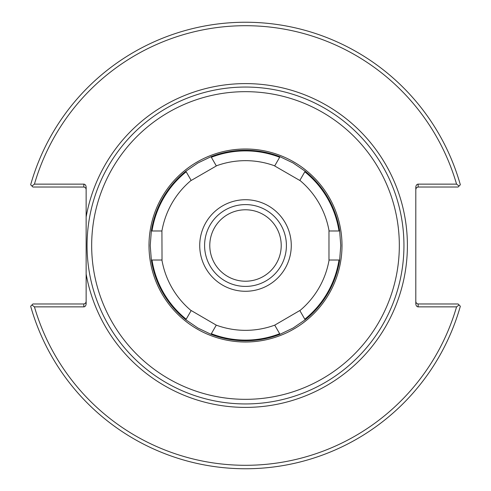 <?xml version="1.0" encoding="UTF-8"?>
<svg xmlns="http://www.w3.org/2000/svg" width="491" height="491" viewBox="0 0 491 491"><rect width="100%" height="100%" fill="white"/><g stroke="black" fill="none" stroke-linecap="round" stroke-linejoin="round"><path stroke-width="0.74" d="M245.5 403.94A158.44 158.44 0 0 0 382.716 166.277A158.44 158.44 0 0 0 108.284 166.277A158.44 158.44 0 0 0 245.5 403.94A158.44 158.44 0 0 1 89.54 273.426A158.44 158.44 0 0 0 245.5 403.94M86.14 216.961L86.14 274.039A161.901 161.901 0 0 0 334.586 380.685A161.901 161.901 0 0 0 334.586 110.315A161.901 161.901 0 0 0 86.14 216.961L86.14 187.396A3.259 2.302 -90 0 0 83.832 184.137L34.438 184.137A219.802 219.802 0 0 1 456.562 184.137L418.117 184.137A3.259 2.302 -90 0 0 415.809 187.396L415.809 303.604A3.259 2.302 90 0 0 418.117 306.863L456.562 306.863A219.802 219.802 0 0 1 34.438 306.863L83.832 306.863A3.259 2.302 90 0 0 86.14 303.604L86.14 274.039M281.22 245.5A35.72 35.72 0 0 1 227.64 276.433A35.72 35.72 0 0 1 227.64 214.567A35.72 35.72 0 0 1 281.22 245.5M245.5 286.406A40.906 40.906 0 0 1 210.074 225.044A40.906 40.906 0 0 1 280.926 225.044A40.906 40.906 0 0 1 245.5 286.406A40.906 40.906 0 0 1 210.074 225.044A40.906 40.906 0 0 1 280.926 225.044A40.906 40.906 0 0 1 245.5 286.406M415.809 301.677L416.313 303.113L417.859 303.966L458.085 303.978L460.337 306.237A223.258 223.258 0 0 1 30.663 306.237L32.915 303.978L83.832 303.978L83.832 306.863M456.562 306.863L459.073 304.966M86.14 189.323L85.637 187.887L84.09 187.034L32.915 187.022L30.663 184.763A223.258 223.258 0 0 1 460.337 184.763L458.085 187.022L418.117 187.022L418.117 184.137M34.438 184.137L31.927 186.034M86.14 301.677L85.465 303.303L83.832 303.978M31.927 304.966L34.438 306.863M415.809 189.323L416.485 187.697L418.117 187.022M459.073 186.034L456.562 184.137M216.279 325.146L210.995 334.297L197.867 328.006L185.85 319.782L191.189 310.533L216.279 325.146A84.833 84.833 0 0 0 274.721 325.146L299.811 310.533L305.15 319.782L293.133 328.006L280.005 334.297L274.721 325.146M161.92 230.985L162.024 260.015L151.345 260.015A95.266 95.266 0 0 0 185.85 319.782L186.187 319.199A94.603 94.603 0 0 1 152.014 260.015L151.345 260.015L150.234 245.5L151.345 230.985A95.266 95.266 0 0 1 185.85 171.218L197.867 162.994L210.995 156.703L211.333 157.28L216.335 165.952L191.189 180.467L186.187 171.801A94.603 94.603 0 0 0 152.014 230.985L161.92 230.985A84.833 84.833 0 0 1 191.134 180.375M304.813 319.199L305.15 319.782A95.266 95.266 0 0 0 339.655 260.015L328.976 260.015L328.976 230.985L339.655 230.985L340.766 245.5L339.655 260.015L338.986 260.015A94.603 94.603 0 0 1 304.813 319.199M210.995 334.297A95.266 95.266 0 0 0 280.005 334.297L279.667 333.72A94.603 94.603 0 0 1 211.333 333.72M338.986 230.985L339.655 230.985A95.266 95.266 0 0 0 305.15 171.218L299.811 180.467L274.665 165.952L279.667 157.28L280.005 156.703L293.133 162.994L305.15 171.218L304.813 171.801A94.603 94.603 0 0 1 338.986 230.985M279.667 157.28L280.005 156.703A95.266 95.266 0 0 0 210.995 156.703L211.333 157.28A94.603 94.603 0 0 1 279.667 157.28M329.08 260.015A84.833 84.833 0 0 1 299.866 310.625M299.866 180.375A84.833 84.833 0 0 1 329.08 230.985M216.279 165.854A84.833 84.833 0 0 1 274.721 165.854M191.134 310.625A84.833 84.833 0 0 1 161.92 260.015M245.5 291.273A45.773 45.773 0 0 1 205.858 222.613A45.773 45.773 0 0 1 285.142 222.613A45.773 45.773 0 0 1 245.5 291.273M151.345 230.985L152.014 230.985L151.345 230.985M245.5 342.006A96.506 96.506 0 0 0 329.074 197.247A96.506 96.506 0 0 0 161.926 197.247A96.506 96.506 0 0 0 245.5 342.006M245.5 399.33A153.83 153.83 0 0 1 112.279 168.585A153.83 153.83 0 0 1 378.721 168.585A153.83 153.83 0 0 1 245.5 399.33M418.117 306.863L418.117 303.978M83.832 184.137L83.832 187.022"/></g></svg>
